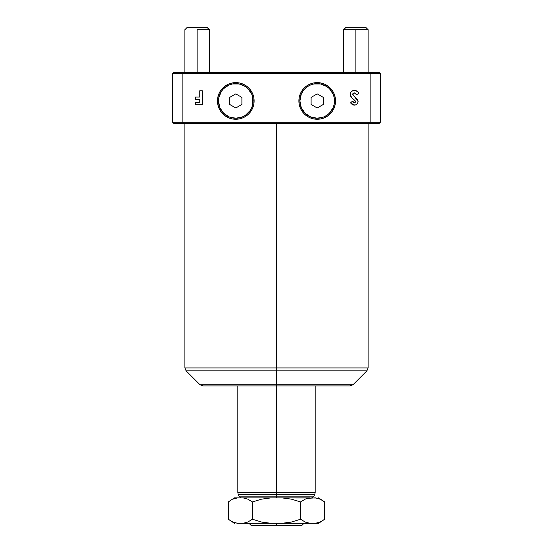 <?xml version="1.0" encoding="UTF-8"?>
<svg xmlns="http://www.w3.org/2000/svg" width="553" height="553" viewBox="0 0 553 553"><rect width="100%" height="100%" fill="white"/><g stroke="black" fill="none" stroke-linecap="round" stroke-linejoin="round"><path stroke-width="0.83" d="M355.89 29.682L355.89 72.436L355.89 29.682L368.104 29.682L343.676 29.682L355.89 29.682M368.104 29.682L366.065 27.65L345.708 27.65L343.676 29.682L345.708 27.65L366.065 27.65L368.104 29.682L368.104 72.436M197.11 29.682L197.11 72.436L197.11 29.682L209.324 29.682L197.11 29.682M209.324 29.682L207.292 27.65L186.935 27.65L184.896 29.682L186.935 27.65L207.292 27.65L209.324 29.682L209.324 72.436M276.5 523.318L276.5 525.35L301.945 525.35L251.055 525.35L276.5 525.35L276.5 523.318M335.533 100.929L334.517 100.929A17.302 17.302 0 0 1 317.215 118.231A17.302 17.302 0 0 1 299.913 100.929L298.89 100.929A18.318 18.318 0 0 0 317.215 119.254A18.318 18.318 0 0 0 335.533 100.929A18.318 18.318 0 0 1 317.215 119.254A18.318 18.318 0 0 1 298.89 100.929L299.242 97.356L300.286 93.92L301.979 90.754L304.261 87.975L307.033 85.701L310.198 84.008L313.641 82.964L317.215 82.611L320.788 82.964L324.224 84.008L327.39 85.701L330.169 87.975L332.443 90.754L334.136 93.92L335.18 97.356L335.533 100.929L335.18 104.503L334.136 107.939L332.443 111.112L330.169 113.883L327.39 116.165L324.224 117.858L320.788 118.902L317.215 119.254L313.641 118.902L310.198 117.858L307.033 116.165L304.261 113.883L301.979 111.112L300.286 107.939L299.242 104.503L298.89 100.929A18.318 18.318 0 0 1 317.215 82.611A18.318 18.318 0 0 1 335.533 100.929A18.318 18.318 0 0 0 317.215 82.611A18.318 18.318 0 0 0 298.89 100.929L299.913 100.929L301.226 107.552L304.98 113.165L310.592 116.918L317.215 118.231L323.83 116.918L326.823 115.314L329.45 113.165L333.196 107.552L334.185 104.31L334.185 97.556L333.196 94.307L329.45 88.694L326.823 86.544L320.588 83.959L313.834 83.959L310.592 84.948L307.599 86.544L302.823 91.321L301.226 94.307L299.913 100.929A17.302 17.302 0 0 1 317.215 83.627A17.302 17.302 0 0 1 334.517 100.929L335.533 100.929M254.11 100.929L253.087 100.929A17.302 17.302 0 0 1 235.785 118.231A17.302 17.302 0 0 1 218.483 100.929L217.467 100.929A18.318 18.318 0 0 0 235.785 119.254A18.318 18.318 0 0 0 254.11 100.929A18.318 18.318 0 0 1 235.785 119.254A18.318 18.318 0 0 1 217.467 100.929L217.82 97.356L218.864 93.92L220.557 90.754L222.831 87.975L225.61 85.701L228.776 84.008L232.212 82.964L235.785 82.611L239.359 82.964L242.802 84.008L245.967 85.701L248.739 87.975L251.021 90.754L252.714 93.92L253.758 97.356L254.11 100.929L253.758 104.503L252.714 107.939L251.021 111.112L248.739 113.883L245.967 116.165L242.802 117.858L239.359 118.902L235.785 119.254L232.212 118.902L228.776 117.858L225.61 116.165L222.831 113.883L220.557 111.112L218.864 107.939L217.82 104.503L217.467 100.929A18.318 18.318 0 0 1 235.785 82.611A18.318 18.318 0 0 1 254.11 100.929A18.318 18.318 0 0 0 235.785 82.611A18.318 18.318 0 0 0 217.467 100.929L218.483 100.929L219.804 107.552L223.55 113.165L229.17 116.918L235.785 118.231L242.408 116.918L245.401 115.314L250.177 110.545L251.774 107.552L252.756 104.31L252.756 97.556L251.774 94.307L248.021 88.694L245.401 86.544L239.166 83.959L232.412 83.959L229.17 84.948L223.55 88.694L221.4 91.321L218.815 97.556L218.483 100.929A17.302 17.302 0 0 1 235.785 83.627A17.302 17.302 0 0 1 253.087 100.929L254.11 100.929M313.44 496.85L314.629 494.783L276.5 494.783L276.5 496.85L313.44 496.85L276.5 496.85L276.5 497.873L276.5 496.85L313.44 496.85L311.678 497.873M238.371 494.783L239.56 496.85L276.5 496.85L276.5 494.783L314.629 494.783L238.371 494.783L276.5 494.783L276.5 492.751L315.175 492.751L276.5 492.751L276.5 494.783L238.371 494.783L237.825 492.751L315.175 492.751L314.629 494.783M276.5 385.911L276.5 492.751L276.5 385.911L350.132 385.911L202.868 385.911L276.5 385.911L276.5 384.722L353.008 384.722L276.5 384.722L276.5 385.911L202.868 385.911L199.992 384.722L353.008 384.722L350.132 385.911L276.5 385.911M276.5 370.821L276.5 384.722L276.5 370.821L366.909 370.821L186.091 370.821L276.5 370.821L276.5 367.939L368.104 367.939L276.5 367.939L276.5 370.821L186.091 370.821L184.896 367.939L368.104 367.939L366.909 370.821L276.5 370.821M276.5 123.319L276.5 367.939L276.5 123.319M172.688 122.303L173.704 123.319L172.688 122.303L370.137 122.303L370.137 73.452L182.863 73.452L182.863 122.303L182.863 73.452L172.688 73.452L172.688 122.303L172.688 73.452L173.704 72.436L379.296 72.436L380.312 73.452L370.137 73.452L370.137 122.303L380.312 122.303L380.312 73.452L380.312 122.303L379.296 123.319L173.704 123.319L183.285 123.319L182.863 122.303L183.285 123.319L369.715 123.319L370.137 122.303L369.715 123.319L379.296 123.319L380.312 122.303L172.688 122.303M235.274 498.343L237.659 497.873L234.424 497.873L316.205 498.004M231.182 499.981L228.313 501.937L228.313 519.246L232.903 522.039L237.659 523.318L243.064 523.318L247.82 522.039L252.41 519.246L261.569 522.032L271.094 523.318L281.906 523.318L291.41 522.039L300.59 519.246L300.59 501.937L291.41 499.145L281.906 497.873L291.431 499.152L300.59 501.937L305.18 499.145L309.936 497.873L243.064 497.873L247.82 499.145L252.41 501.937L261.59 499.145L271.094 497.873L261.59 499.145L252.41 501.937L247.82 499.145L243.064 497.873L237.659 497.873L233.2 499.027M317.726 498.343L320.097 499.145L324.687 501.937L320.097 499.145L315.341 497.873L307.544 498.343L305.18 499.145L300.59 501.937L291.431 499.152L281.906 497.873M315.687 497.921L315.341 497.873M236.449 498.073L235.633 498.253M199.764 90.754L202.28 90.754L199.764 90.754L202.28 90.754L202.28 104.759L195.458 104.759L195.458 102.243L199.764 102.243L199.764 99.547L195.458 99.547L195.458 97.038L199.764 97.038L199.764 90.754L199.764 97.038L195.458 97.038L195.458 99.547L199.764 99.547L199.764 102.243L195.458 102.243L195.458 104.759L202.28 104.759L202.28 90.754L202.28 104.759L195.458 104.759L195.458 102.243M358.109 101.565L357.563 103.452L355.828 104.87L353.291 104.952L351.349 103.736L350.567 102.886L352.448 101.164L354.141 102.568L355.22 102.367L355.593 101.593L351.072 96.906L350.222 93.975L350.961 91.985L352.814 90.644L355.116 90.436L357.618 91.646L358.828 93.374L356.616 94.701L354.514 92.918L353.249 93.257L352.724 94.231L353.16 95.303L357.356 99.381L358.109 101.565L352.724 94.231L354.321 92.904L356.616 94.701L358.828 93.374C357.95 91.473 356.478 90.478 354.411 90.395C351.846 90.519 350.443 91.846 350.208 94.383L351.66 97.591L355.593 101.683L354.459 102.602L352.448 101.164L350.567 102.886L354.432 105.118C356.65 104.946 357.874 103.764 358.109 101.565M276.5 367.939L184.896 367.939L276.5 367.939M276.5 384.722L199.992 384.722L276.5 384.722M276.5 492.751L237.825 492.751L276.5 492.751M276.5 496.85L239.56 496.85L276.5 496.85M380.312 73.452L379.296 72.436L369.715 72.436L370.137 73.452L369.715 72.436L183.285 72.436L182.863 73.452L183.285 72.436L173.704 72.436L172.688 73.452L380.312 73.452M195.458 99.547L195.458 97.038M354.148 105.105L353.298 104.952M351.349 103.736L351.715 104.075M351.342 103.722L350.975 103.349M350.567 102.886L352.448 101.164L352.835 101.676M353.298 102.132L353.837 102.464M354.3 102.588L355.04 102.478M354.618 100.245L355.593 101.683L355.13 100.743M353.464 99.208L354.342 99.989M353.443 99.187L353.077 98.876M352.551 98.413L353.001 98.814M351.653 97.591L352.24 98.144M351.065 96.899L350.809 96.533M350.298 95.261L350.208 94.383M350.498 92.8L350.961 91.992M351.432 91.473L350.72 92.351M351.438 91.459L353.602 90.45M357.618 91.646L356.74 90.969M357.086 91.197L357.501 91.535M358.088 92.178L358.406 92.634M358.828 93.374L356.616 94.701L355.406 93.257M354.701 92.945L354.176 92.911M354.321 92.904L352.779 94.625M352.938 94.985L353.415 95.593M354.577 96.651L355.759 97.681M357.21 99.194L357.75 100.058M357.501 99.595L357.736 100.031M357.902 100.425L358.012 100.784M355.814 104.876L357.57 103.446M354.791 105.098L354.432 105.118M352.869 93.685L353.249 93.257M353.491 93.098L354.038 92.925M354.77 90.402L354.411 90.395M350.229 94.833L350.298 95.282M317.215 93.879L323.318 97.404L323.318 104.455L317.215 107.98L311.104 104.455L311.104 97.404L317.215 93.879L323.318 97.404L323.318 104.455L317.215 107.98L311.104 104.455L311.104 97.404L317.215 93.879M235.785 93.879L241.896 97.404L241.896 104.455L235.785 107.98L229.682 104.455L229.682 97.404L235.785 93.879L241.896 97.404L241.896 104.455L235.785 107.98L229.682 104.455L229.682 97.404L235.785 93.879M291.41 499.145L300.59 501.937L300.59 519.246L305.18 522.039L309.936 523.318L271.094 523.318L261.569 522.032L252.41 519.246L252.41 501.937L247.82 499.145L252.41 501.937L252.41 519.246L261.59 522.039L252.41 519.246L247.82 522.039L243.064 523.318L236.795 523.179M309.936 497.873L305.18 499.145L309.936 497.873M309.936 523.318L315.341 523.318L320.097 522.039L324.687 519.246L324.687 501.937L324.687 519.246L318.576 523.318L309.936 523.318L307.544 522.841L305.18 522.039L300.59 519.246L305.18 522.039L300.59 519.246L291.41 522.039L281.906 523.318L309.936 523.318M321.003 499.559L321.936 500.043M316.205 523.179L315.459 523.297M291.037 522.115L288.251 522.613M261.569 499.152L271.094 497.873M231.997 521.624L230.981 521.092M235.274 522.841L232.903 522.039L228.313 519.246L228.313 501.937L234.424 497.873M236.795 498.004L237.541 497.887M271.094 523.318L243.064 523.318L247.82 522.039L243.064 523.318L271.094 523.318M261.963 522.115L264.749 522.613M321.818 521.202L319.8 522.156M317.726 522.841L315.341 523.318L318.576 523.318M343.676 72.436L343.676 29.682M184.896 72.436L184.896 29.682M303.977 523.318L301.945 525.35M315.175 385.911L315.175 492.751M366.909 370.821L353.008 384.722M368.104 123.319L368.104 367.939M318.576 497.873L324.687 501.937M184.896 123.319L184.896 367.939M186.091 370.821L199.992 384.722M237.825 385.911L237.825 492.751M239.56 496.85L241.322 497.873M249.023 523.318L251.055 525.35M234.424 523.318L228.313 519.246"/></g></svg>
